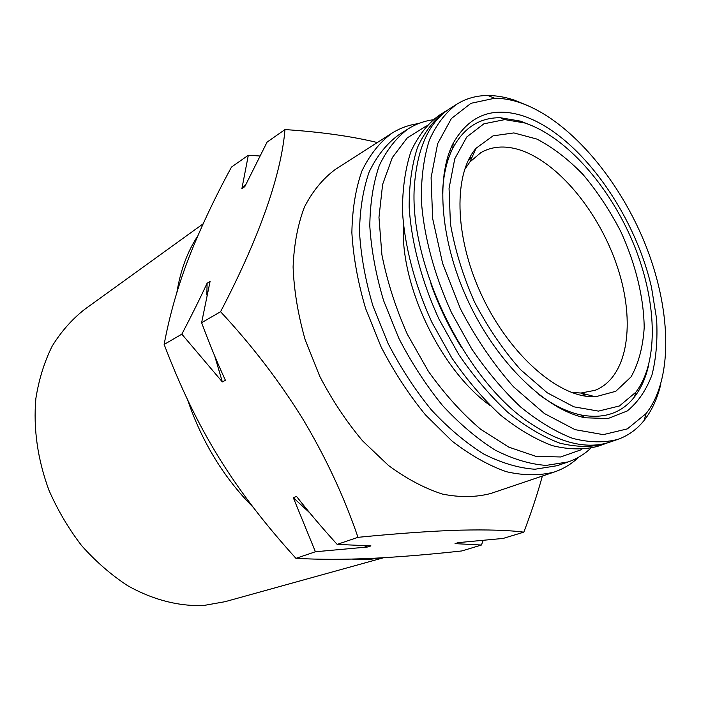 <?xml version="1.0" encoding="UTF-8"?>
<svg xmlns="http://www.w3.org/2000/svg" width="701" height="701" viewBox="0 0 701 701"><rect width="100%" height="100%" fill="white"/><g stroke="black" fill="none" stroke-linecap="round" stroke-linejoin="round"><path stroke-width="1.05" d="M357.992 537.325C344.366 497.368 326.175 458.235 303.402 419.934C279.769 381.712 252.158 345.637 220.57 311.717C261.087 234.152 281.399 172.884 284.974 129.571L267.072 142.119L244.798 186.65L241.898 188.613L248.329 155.254L231.505 167.048C214.506 198.295 200.258 228.596 188.753 257.942C177.625 287.068 169.423 315.888 164.148 344.428C179.833 385.62 196.841 421.713 218.966 457.744C241.319 493.732 266.196 525.461 295.953 558.355C319.288 559.626 344.541 559.626 371.714 558.364C399.666 556.944 429.722 554.473 461.889 550.942L481.403 545.028L455.037 543.625L458.366 542.6L503.116 538.438L523.822 532.155C508.663 530.193 487.449 529.527 460.18 530.158C432.543 530.972 398.483 533.365 357.992 537.325L337.163 544.388L370.96 545.904L367.631 546.999L315.415 551.757L295.953 558.355M181.839 334.167C191.548 315.599 199.96 298.635 207.084 283.265L210.072 281.434L201.616 322.705C209.31 343.499 217.249 362.697 225.424 380.31L222.34 381.914L181.839 334.167L164.148 344.428M220.57 311.717L201.616 322.705M315.415 551.757L293.316 497.728L296.567 496.457C308.598 511.888 322.136 527.862 337.163 544.388M367.631 546.999L364.24 545.755M309.702 512.799L293.316 497.728M248.329 155.254L259.852 155.99M284.974 129.571C320.629 131.919 351.429 136.239 377.357 142.531M578.702 457.183C571.683 463.896 563.586 468.829 554.412 471.975L490.823 493.469C475.953 497.377 459.803 497.579 442.375 494.056C424.491 488.299 406.519 478.765 388.45 465.446L362.575 440.85C346.312 421.485 332.037 399.973 319.752 376.314L305.137 339.635C298.013 314.626 293.999 290.407 293.097 266.976C293.991 244.544 297.785 224.557 304.462 206.997C312.602 191.198 322.854 178.711 335.192 169.537L391.71 133.339C399.903 128.143 408.814 124.901 418.444 123.621M542.355 476.049C537.649 493.346 531.472 512.054 523.822 532.155M442.489 193.844C443.19 175.758 446.616 160.573 452.785 148.297C463.799 127.705 479.659 117.514 500.365 117.733L520.58 121.15L533.741 126.408M648.574 365.423C645.717 377.909 641.029 388.407 634.484 396.897C621.717 413.204 603.859 419.216 580.892 414.948C567.46 412.092 553.466 405.283 538.903 394.523M524.462 122.92C565.786 136.213 609.283 185.756 633.064 242.642C656.784 299.511 659.51 361.313 635.781 392.271L619.465 405.958L598.47 411.11L573.891 406.825L547.262 392.805L520.449 369.576C503.099 349.93 487.782 327.393 474.489 301.965C462.949 275.703 454.923 249.661 450.428 223.838L449.052 188.394L454.747 158.838L466.761 136.975L483.909 123.805L504.79 119.617L524.462 122.92M522.771 115.796C577.668 133.777 634.046 211.413 651.492 287.287L656.6 318.937C657.722 339.319 656.206 357.887 652.053 374.667C646.366 390.001 638.103 402.094 627.29 410.952L607.986 418.541L585.037 417.778C546.412 409.954 498.534 364.511 469.635 304.295C440.684 244.114 435.137 178.343 453.161 143.302C468.978 115.446 492.181 106.28 522.771 115.796M607.574 442.83L604.753 443.891C591.101 447.44 576.038 447.168 559.573 443.058C542.556 436.635 525.259 426.357 507.664 412.197C490.279 395.96 474.007 376.796 458.848 354.688L438.94 319.043C421.695 281.451 411.399 242.441 409.165 207.189C409.112 184.608 411.899 164.665 417.516 147.376C424.604 131.954 433.796 120.02 445.1 111.582L447.685 110.048M461.503 347.451C448.982 327.306 438.773 306.048 430.87 283.686M518.284 120.467L520.712 121.843M643.991 378.452L643.553 381.204M604.753 443.891L597.585 446.362C583.898 449.937 568.809 449.692 552.335 445.634C535.31 439.282 518.021 429.082 500.444 415.018C483.094 398.895 466.866 379.837 451.759 357.86L431.939 322.416C414.782 285.009 404.591 246.174 402.453 211.054C402.462 188.551 405.301 168.669 410.979 151.416C418.111 136.02 427.347 124.086 438.686 115.639L445.1 111.582M581.874 449.516L560.625 456.973L535.923 456.351L508.865 447.159L480.842 429.415C462.161 413.546 444.688 394.199 428.425 371.399L407.325 334.237C395.618 307.783 387.145 281.303 381.905 254.778L378.969 217.363L382.623 184.398L392.358 157.532L407.307 137.852L426.41 125.935M576.835 415.579L578.29 414.352M451.619 150.706L449.753 151.074M403.425 224.863C399.973 285.465 440.806 370.452 490.271 405.634M584.511 395.977L585.808 394.286M471.992 157.366L469.854 157.331M590.724 448.272C584.17 454.432 576.651 458.98 568.169 461.924L557.102 465.709L534.994 469.241C518.81 468.145 501.785 463.107 483.935 454.143C465.928 442.927 448.421 428.18 431.404 409.919C415.08 389.914 400.648 367.771 388.091 343.481L372.95 305.943C365.414 280.418 360.927 255.804 359.499 232.075C359.858 209.433 363.092 189.366 369.199 171.859C376.779 156.192 386.479 143.95 398.291 135.153L408.157 128.87C415.754 124.086 424.009 121.063 432.911 119.801M568.169 461.924L546.123 465.403C529.965 464.246 512.948 459.129 495.072 450.042C477.048 438.695 459.488 423.79 442.41 405.344C426.015 385.156 411.487 362.811 398.843 338.311L383.552 300.475C375.911 274.766 371.328 249.977 369.804 226.108C370.067 203.343 373.221 183.18 379.25 165.611C386.759 149.9 396.398 137.65 408.157 128.87M589.348 396.608L595.508 396.792L615.785 391.289L631.075 376.875C638.576 363.39 642.948 347.004 644.193 327.735C643.851 297.522 635.562 263.856 620.841 231.654C609.975 210.677 597.401 191.662 583.118 174.61C568.16 159.171 552.738 147.324 536.861 139.07L513.868 132.918L493.057 135.845L476.093 148.235C453.67 173.83 454.169 234.949 480.571 292.869C506.823 350.833 553.834 393.98 589.348 396.608M571.517 392.385L580.963 393.033L595.149 390.291C628.157 377.278 635.816 322.416 617.52 267.318C599.381 212.14 557.558 161.072 518.179 149.418C504.238 145.396 491.822 146.448 480.939 152.573L469.933 161.94L464.535 169.721M554.412 471.975C539.77 475.76 523.735 475.664 506.324 471.694C488.387 465.376 470.24 455.133 451.891 440.947L425.446 414.852C408.718 394.383 393.927 371.714 381.072 346.846L365.58 308.414C357.878 282.284 353.313 257.065 351.876 232.767C352.261 209.573 355.6 188.998 361.882 171.053C369.664 154.974 379.609 142.399 391.71 133.339M382.483 557.794L367.92 559.573L351.473 559.083M253.192 507.287C223.707 477.6 201.844 441.77 187.588 399.78M176.897 292.352C180.481 270.384 187.412 251.624 197.691 236.097M383.666 557.724L225.056 601.695L203.781 605.48C179.053 606.514 152.783 599.872 127.503 585.589C110.977 574.741 95.678 561.413 81.614 545.606C68.558 528.615 57.666 510.144 48.93 490.201C37.565 459.137 33.219 428.556 35.874 398.457C38.914 379.311 44.365 361.839 52.224 346.031C61.285 331.433 72.08 319.227 84.619 309.386L203.132 223.829M519.616 102.512C567.6 118.767 617.213 176.258 644.184 241.582C671.067 306.88 674.047 377.953 646.129 413.52L627.369 428.881L603.272 434.638L575.048 429.652L544.397 413.529L513.482 386.777C493.451 364.117 475.76 338.11 460.408 308.738L442.603 263.366L432.648 218.528L431.089 177.677L437.652 143.67L451.4 118.53L470.949 103.31L494.669 98.263C502.722 98.263 511.038 99.682 519.616 102.512M241.898 188.613L245.683 184.766M660.868 383.929C657.45 398.422 651.869 410.584 644.105 420.434C636.955 429.389 628.166 435.707 617.739 439.404C604.148 442.927 589.138 442.585 572.691 438.379C555.691 431.842 538.368 421.415 520.738 407.079C503.3 390.65 486.958 371.267 471.712 348.94L451.646 312.944C434.217 275.002 423.746 235.667 421.336 200.179C421.161 177.458 423.842 157.418 429.371 140.06C436.364 124.594 445.477 112.659 456.71 104.256C466.121 98.42 476.549 95.502 488.001 95.52C496.361 95.555 504.983 97.036 513.859 99.963L526.977 105.246M222.34 381.914L214.751 356.108M206.856 295.016L207.084 283.265M483.191 540.418L481.403 545.028M617.739 439.404L610.44 441.928C588.209 449.543 562.246 443.821 532.576 424.745C465.07 382.588 405.66 258.941 414.939 179.894C418.593 144.809 430.344 120.966 450.191 108.375L456.71 104.256M593.475 396.81L593.949 396.389M475.427 149.707L474.805 149.812M567.091 411.837L570.246 411.899M448.509 158.514L446.581 161.02M504.79 119.617L500.365 117.733M635.781 392.271L634.484 396.897M580.892 414.948L585.037 417.778M452.785 148.297L453.161 143.302M445.468 169.37L444.452 170.956M557.996 407.29L559.871 407.491M580.963 393.033L595.508 396.792M469.933 161.94L476.093 148.235M494.669 98.263L488.001 95.52M646.129 413.52L644.105 420.434M555.113 405.634L555.779 405.38M581.734 395.434L585.169 394.12M443.943 174.242L444.557 173.883M468.54 159.837L471.712 157.979"/></g></svg>
